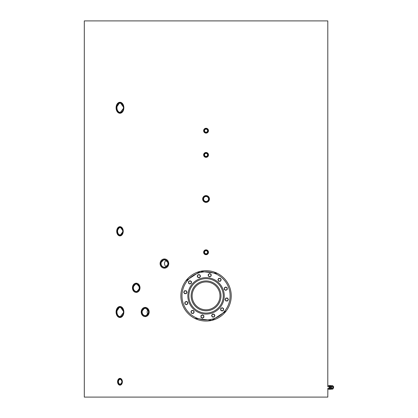 <?xml version="1.0" encoding="UTF-8"?>
<svg xmlns="http://www.w3.org/2000/svg" width="418" height="418" viewBox="0 0 418 418"><rect width="100%" height="100%" fill="white"/><g stroke="black" fill="none" stroke-linecap="round" stroke-linejoin="round"><path stroke-width="0.63" d="M333.689 386.765L333.365 388.379L333.365 386.446L333.689 386.765M327.843 389.184L327.796 397.1L84.311 397.1L84.311 20.9L327.796 20.9L327.796 385.736L327.843 386.525L329.034 386.525L329.034 385.642L329.17 387.413L329.034 388.296L327.843 388.296L327.843 389.184L329.034 389.184L329.034 388.296M329.248 386.007L329.034 385.642L327.796 385.73M329.65 387.413L329.65 389.351L329.248 389.351L329.248 385.474L329.65 385.474L329.65 387.413M330.863 387.413L330.863 389.351L330.455 389.351L330.455 385.474L330.863 385.474L330.863 387.413M330.863 385.945L331.343 385.945L331.343 388.881L330.863 388.881M331.343 387.507L330.863 387.679M330.863 387.319L331.343 387.146M331.458 385.861L332.749 385.642L332.958 386.007L332.749 389.184L332.749 385.642L332.749 386.525L331.558 386.525L331.422 387.413L331.558 388.296L332.749 388.296M331.343 386.007L331.558 385.642L331.558 386.525M332.848 388.965L331.558 389.184L331.558 388.296L331.558 389.184L331.343 388.818M121.863 381.759L121.863 381.759A2.68 1.897 90 0 1 119.971 384.44A2.68 1.897 90 0 1 118.075 381.759A2.68 1.897 90 0 1 119.971 379.079A2.68 1.897 90 0 1 121.863 381.759A2.424 1.714 -90 0 0 120.154 379.34A2.424 1.714 -90 0 0 118.44 381.759A2.424 1.714 -90 0 0 120.154 384.184A2.424 1.714 -90 0 0 121.863 381.759L121.863 381.759M122.369 381.759A3.391 2.398 -90 0 0 119.971 378.368A3.391 2.398 -90 0 0 117.573 381.759A3.391 2.398 -90 0 0 119.971 385.15A3.391 2.398 -90 0 0 122.369 381.759M116.486 107.766A4.922 3.48 -90 0 0 119.971 112.688A4.922 3.48 -90 0 0 123.451 107.766A4.922 3.48 -90 0 0 119.971 102.838A4.922 3.48 -90 0 0 116.486 107.766M116.946 107.766A4.603 3.255 -90 0 0 120.196 112.369A4.603 3.255 -90 0 0 123.451 107.766A4.603 3.255 -90 0 0 120.196 103.162A4.603 3.255 -90 0 0 116.946 107.766M123.853 107.766A5.491 3.882 -90 0 0 119.971 102.274A5.491 3.882 -90 0 0 116.089 107.766A5.491 3.882 -90 0 0 119.971 113.257A5.491 3.882 -90 0 0 123.853 107.766M116.486 312.011A4.922 3.48 -90 0 0 119.971 316.938A4.922 3.48 -90 0 0 123.451 312.011A4.922 3.48 -90 0 0 119.971 307.089A4.922 3.48 -90 0 0 116.486 312.011M116.946 312.011A4.603 3.255 -90 0 0 120.196 316.614A4.603 3.255 -90 0 0 123.451 312.011A4.603 3.255 -90 0 0 120.196 307.408A4.603 3.255 -90 0 0 116.946 312.011M123.853 312.011A5.491 3.882 -90 0 0 119.971 306.519A5.491 3.882 -90 0 0 116.089 312.011A5.491 3.882 -90 0 0 119.971 317.502A5.491 3.882 -90 0 0 123.853 312.011M117.171 231.279A3.955 2.795 -90 0 0 119.971 235.235A3.955 2.795 -90 0 0 122.767 231.279A3.955 2.795 -90 0 0 119.971 227.324A3.955 2.795 -90 0 0 117.171 231.279M117.599 231.279A3.652 2.581 -90 0 0 120.185 234.937A3.652 2.581 -90 0 0 122.767 231.279A3.652 2.581 -90 0 0 120.185 227.627A3.652 2.581 -90 0 0 117.599 231.279M123.226 231.279A4.603 3.255 -90 0 0 119.971 226.681A4.603 3.255 -90 0 0 116.716 231.279A4.603 3.255 -90 0 0 119.971 235.883A4.603 3.255 -90 0 0 123.226 231.279M204.261 154.911A1.792 1.792 0 0 0 206.053 156.703A1.792 1.792 0 0 0 207.845 154.911A1.792 1.792 0 0 0 206.053 153.119A1.792 1.792 0 0 0 204.261 154.911M204.517 154.911A1.536 1.536 0 0 0 206.053 156.447A1.536 1.536 0 0 0 207.589 154.911A1.536 1.536 0 0 0 206.053 153.38A1.536 1.536 0 0 0 204.517 154.911M208.373 154.211L208.477 154.911A2.424 2.424 0 0 0 206.053 152.492A2.424 2.424 0 0 0 203.634 154.911A2.424 2.424 0 0 0 206.053 157.335A2.424 2.424 0 0 0 208.477 154.911L208.43 155.381M204.261 130.693A1.792 1.792 0 0 0 206.053 132.485A1.792 1.792 0 0 0 207.845 130.693A1.792 1.792 0 0 0 206.053 128.901A1.792 1.792 0 0 0 204.261 130.693M204.517 130.693A1.536 1.536 0 0 0 206.053 132.224A1.536 1.536 0 0 0 207.589 130.693A1.536 1.536 0 0 0 206.053 129.157A1.536 1.536 0 0 0 204.517 130.693M208.477 130.693A2.424 2.424 0 0 0 206.053 128.269A2.424 2.424 0 0 0 203.634 130.693A2.424 2.424 0 0 0 206.053 133.112A2.424 2.424 0 0 0 208.477 130.693M204.261 252.273A1.792 1.792 0 0 0 206.053 254.066A1.792 1.792 0 0 0 207.845 252.273A1.792 1.792 0 0 0 206.053 250.481A1.792 1.792 0 0 0 204.261 252.273M204.517 252.273A1.536 1.536 0 0 0 206.053 253.804A1.536 1.536 0 0 0 207.589 252.273A1.536 1.536 0 0 0 206.053 250.737A1.536 1.536 0 0 0 204.517 252.273M208.477 252.273A2.424 2.424 0 0 0 206.053 249.849A2.424 2.424 0 0 0 203.634 252.273A2.424 2.424 0 0 0 206.053 254.693A2.424 2.424 0 0 0 208.477 252.273M203.31 198.989A2.743 2.743 0 0 0 206.053 201.732A2.743 2.743 0 0 0 208.796 198.989A2.743 2.743 0 0 0 206.053 196.246A2.743 2.743 0 0 0 203.31 198.989M203.571 198.989A2.482 2.482 0 0 0 206.053 201.471A2.482 2.482 0 0 0 208.535 198.989A2.482 2.482 0 0 0 206.053 196.507A2.482 2.482 0 0 0 203.571 198.989M209.444 198.989A3.391 3.391 0 0 0 206.053 195.598A3.391 3.391 0 0 0 202.662 198.989A3.391 3.391 0 0 0 206.053 202.38A3.391 3.391 0 0 0 209.444 198.989M141.838 312.011A3.861 3.344 -90 0 0 145.182 315.872A3.861 3.344 -90 0 0 148.531 312.011A3.861 3.344 -90 0 0 145.182 308.15A3.861 3.344 -90 0 0 141.838 312.011M142.125 312.011A3.652 3.161 -90 0 0 145.286 315.663A3.652 3.161 -90 0 0 148.453 312.011A3.652 3.161 -90 0 0 145.286 308.359A3.652 3.161 -90 0 0 142.125 312.011M147.82 309.822A3.652 3.161 -90 0 0 147.188 312.011A3.652 3.161 -90 0 0 147.82 314.205M141.2 312.011A4.603 3.987 90 0 1 145.182 307.408A4.603 3.987 90 0 1 149.169 312.011A4.603 3.987 90 0 1 145.182 316.614A4.603 3.987 90 0 1 141.2 312.011M133.07 288.059A3.861 3.166 -90 0 0 136.446 291.644A3.861 3.166 -90 0 0 139.382 287.527A3.861 3.166 -90 0 0 136.007 283.937A3.861 3.166 -90 0 0 133.07 288.059M133.363 288.044A3.652 2.994 -90 0 0 136.346 291.445A3.652 2.994 -90 0 0 139.33 287.537A3.652 2.994 -90 0 0 136.346 284.141A3.652 2.994 -90 0 0 133.363 288.044M139.251 286.905A3.652 2.994 -90 0 0 139.168 288.044A3.652 2.994 -90 0 0 139.251 288.676M132.464 288.112A4.603 3.767 90 0 1 136.226 283.19A4.603 3.767 90 0 1 139.988 287.474A4.603 3.767 90 0 1 136.226 292.396A4.603 3.767 90 0 1 132.464 288.112M160.893 264.505A3.861 3.631 -90 0 0 165.293 267.321A3.861 3.631 -90 0 0 167.937 262.64A3.861 3.631 -90 0 0 163.537 259.824A3.861 3.631 -90 0 0 160.893 264.505M161.155 264.453A3.652 3.433 -90 0 0 164.488 267.227A3.652 3.433 -90 0 0 167.817 262.692A3.652 3.433 -90 0 0 164.488 259.918A3.652 3.433 -90 0 0 161.155 264.453M166.218 260.419A3.652 3.433 -90 0 0 166.218 266.726M160.219 264.683A4.603 4.326 90 0 1 164.415 258.972A4.603 4.326 90 0 1 168.611 262.462A4.603 4.326 90 0 1 164.415 268.173A4.603 4.326 90 0 1 160.219 264.683M119.747 385.135L122.401 381.759L119.971 378.368L117.604 381.759M206.717 195.666L206.053 195.598C201.68 197.86 201.68 200.117 206.053 202.38L206.711 202.317M206.053 128.269C202.929 129.883 202.929 131.498 206.053 133.112L206.523 133.07M206.529 249.896L206.053 249.849C202.929 251.464 202.929 253.078 206.053 254.693L206.523 254.646L206.053 254.693M163.913 268.142L164.415 268.173L168.767 263.575L164.415 258.972L160.12 263.575M135.866 292.37L136.226 292.396L140.046 287.793L136.226 283.19L132.506 287.793M144.774 316.588L145.182 316.614L149.21 312.011L145.182 307.408L141.242 312.011M119.668 317.481L123.937 312.011L119.971 306.519L116.178 312.011M206.053 152.492L206.523 152.533L203.634 154.911L206.523 157.288M119.7 235.867L123.284 231.279L119.971 226.681L116.779 231.279M119.668 113.236L123.937 107.766L119.971 102.274L116.178 107.766M217.412 273.382L200.232 271.36L185.806 280.88M194.694 318.344L211.874 320.371L226.3 310.851M208.373 252.974L208.43 251.798M208.065 250.92L207.767 250.56M208.065 153.563L207.401 152.899M327.796 386.718L327.796 386.431M207.401 128.681L207.767 128.979M208.477 252.279L208.43 252.744M207.767 253.982L207.401 254.285M204.041 153.568L204.339 153.197M205.583 152.533L205.954 152.492M208.368 275.196A1.332 1.332 0 0 1 209.7 273.863A1.332 1.332 0 0 1 211.033 275.196A1.332 1.332 0 0 1 209.7 276.528A1.332 1.332 0 0 1 208.368 275.196M211.153 274.354L211.153 276.032L209.7 276.873L208.248 276.032L208.248 274.354L209.7 273.518L211.153 274.354M197.719 276.805A1.332 1.332 0 0 1 198.21 274.987A1.332 1.332 0 0 1 200.029 275.478A1.332 1.332 0 0 1 199.543 277.296A1.332 1.332 0 0 1 197.719 276.805M199.715 274.689L200.551 276.141L199.715 277.594L198.038 277.594L197.197 276.141L198.038 274.689L199.715 274.689M189.307 283.524A1.332 1.332 0 0 1 188.821 281.706A1.332 1.332 0 0 1 190.639 281.22A1.332 1.332 0 0 1 191.13 283.038A1.332 1.332 0 0 1 189.307 283.524M189.976 280.697L191.428 281.533L191.428 283.211L189.976 284.052L188.523 283.211L188.523 281.533L189.976 280.697M185.383 293.551A1.332 1.332 0 0 1 184.051 292.219A1.332 1.332 0 0 1 185.383 290.886A1.332 1.332 0 0 1 186.715 292.219A1.332 1.332 0 0 1 185.383 293.551M184.542 290.766L186.219 290.766L187.06 292.219L186.219 293.671L184.542 293.671L183.706 292.219L184.542 290.766M186.998 304.2A1.332 1.332 0 0 1 185.174 303.708A1.332 1.332 0 0 1 185.665 301.89A1.332 1.332 0 0 1 187.483 302.376A1.332 1.332 0 0 1 186.998 304.2M184.876 302.204L186.329 301.368L187.781 302.204L187.781 303.881L186.329 304.722L184.876 303.881L184.876 302.204M193.717 312.612A1.332 1.332 0 0 1 191.893 313.098A1.332 1.332 0 0 1 191.407 311.279A1.332 1.332 0 0 1 193.226 310.788A1.332 1.332 0 0 1 193.717 312.612M190.885 311.943L191.721 310.49L193.398 310.49L194.239 311.943L193.398 313.395L191.721 313.395L190.885 311.943M203.738 316.536A1.332 1.332 0 0 1 202.406 317.868A1.332 1.332 0 0 1 201.079 316.536A1.332 1.332 0 0 1 202.406 315.203A1.332 1.332 0 0 1 203.738 316.536M200.953 317.377L200.953 315.695L202.406 314.858L203.864 315.695L203.864 317.377L202.406 318.213L200.953 317.377M214.387 314.921A1.332 1.332 0 0 1 213.896 316.745A1.332 1.332 0 0 1 212.078 316.254A1.332 1.332 0 0 1 212.569 314.435A1.332 1.332 0 0 1 214.387 314.921M212.391 317.043L211.555 315.59L212.391 314.137L214.073 314.137L214.909 315.59L214.073 317.043L212.391 317.043M222.799 308.202A1.332 1.332 0 0 1 223.285 310.025A1.332 1.332 0 0 1 221.467 310.511A1.332 1.332 0 0 1 220.981 308.693A1.332 1.332 0 0 1 222.799 308.202M222.13 311.034L220.678 310.198L220.678 308.521L222.13 307.679L223.583 308.521L223.583 310.198L222.13 311.034M226.723 298.18A1.332 1.332 0 0 1 228.056 299.507A1.332 1.332 0 0 1 226.723 300.84A1.332 1.332 0 0 1 225.391 299.507A1.332 1.332 0 0 1 226.723 298.18M227.564 300.965L225.887 300.965L225.046 299.507L225.887 298.055L227.564 298.055L228.4 299.507L227.564 300.965M225.109 287.532A1.332 1.332 0 0 1 226.932 288.018A1.332 1.332 0 0 1 226.441 289.841A1.332 1.332 0 0 1 224.623 289.35A1.332 1.332 0 0 1 225.109 287.532M227.23 289.528L225.777 290.364L224.325 289.528L224.325 287.845L225.777 287.009L227.23 287.845L227.23 289.528M218.389 279.12A1.332 1.332 0 0 1 220.213 278.634A1.332 1.332 0 0 1 220.699 280.452A1.332 1.332 0 0 1 218.88 280.938A1.332 1.332 0 0 1 218.389 279.12M221.221 279.788L220.385 281.241L218.708 281.241L217.867 279.788L218.708 278.331L220.385 278.331L221.221 279.788M195.41 318.694A25.19 25.19 0 0 0 228.881 306.509A25.19 25.19 0 0 0 216.696 273.038A25.19 25.19 0 0 0 183.225 285.222A25.19 25.19 0 0 0 195.41 318.694A25.19 25.19 0 0 0 228.881 306.509A25.19 25.19 0 0 0 216.696 273.038M195.885 317.67A24.056 24.056 0 0 0 227.857 306.033A24.056 24.056 0 0 0 216.221 274.062A24.056 24.056 0 0 0 184.249 285.698A24.056 24.056 0 0 0 195.885 317.67M198.357 312.366A18.209 18.209 0 0 0 222.554 303.562A18.209 18.209 0 0 0 213.75 279.365A18.209 18.209 0 0 0 189.553 288.169A18.209 18.209 0 0 0 198.357 312.366M198.78 311.462A17.206 17.206 0 0 0 221.65 303.139A17.206 17.206 0 0 0 213.326 280.269A17.206 17.206 0 0 0 190.456 288.592A17.206 17.206 0 0 0 198.78 311.462M212.36 282.338A14.923 14.923 0 0 0 192.531 289.559A14.923 14.923 0 0 0 199.747 309.388A14.923 14.923 0 0 0 219.581 302.172A14.923 14.923 0 0 0 212.36 282.338M200.17 308.484A13.925 13.925 0 0 0 218.671 301.749A13.925 13.925 0 0 0 211.936 283.247A13.925 13.925 0 0 0 193.435 289.982A13.925 13.925 0 0 0 200.17 308.484M329.65 386.446L330.455 386.446M332.958 386.446L333.365 386.446M329.65 388.379L330.455 388.379M332.958 388.379L333.365 388.379"/></g></svg>
